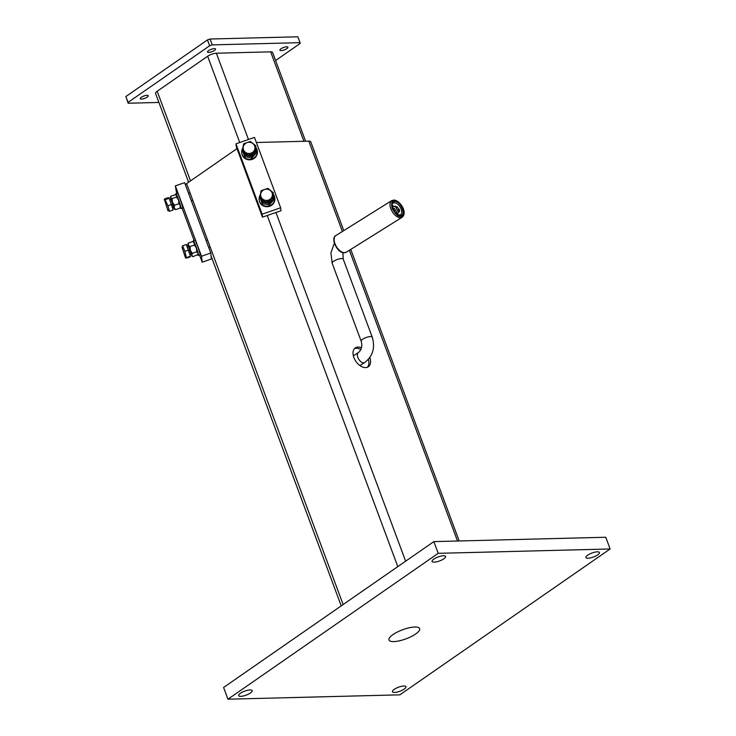 <?xml version="1.0" encoding="UTF-8"?>
<svg xmlns="http://www.w3.org/2000/svg" width="736" height="736" viewBox="0 0 736 736"><rect width="100%" height="100%" fill="white"/><g stroke="black" fill="none" stroke-linecap="round" stroke-linejoin="round"><path stroke-width="1.1" d="M361.468 347.852A11.463 7.158 55.3 0 0 355.267 347.916A11.463 7.158 55.3 0 0 353.878 357.54A11.463 7.158 55.3 0 0 368.331 366.758A11.463 7.158 55.3 0 0 369.849 357.521M368.396 359.398A11.463 7.158 -124.7 0 1 367.42 367.246M256.367 142.49L308.798 141.156A6.55 1.941 -20.4 0 1 310.739 141.79L343.767 230.607M185.352 184.681A6.55 1.941 -20.4 0 1 186.585 183.604L236.983 148.644M354.485 348.597A11.463 7.158 -124.7 0 1 360.861 349.572M199.548 255.098L202.188 262.191L211.444 258.971L210.772 253.028L184.607 182.666L175.343 185.877L176.622 193.448M202.188 262.191L201.517 256.248L210.772 253.028M201.517 256.248L175.343 185.877M182.105 208.187L194.065 240.359M393.015 634.588A16.376 4.848 -20.4 0 1 409.17 627.79A16.376 4.848 -20.4 0 1 419.667 628.59A16.376 4.848 -20.4 0 1 415.628 634.009A16.376 4.848 -20.4 0 1 399.473 640.808A16.376 4.848 -20.4 0 1 388.976 640.007A16.376 4.848 -20.4 0 1 393.015 634.588M394.248 689.356A7.204 2.134 -20.4 0 1 401.359 686.366A7.204 2.134 -20.4 0 1 405.978 686.725A7.204 2.134 -20.4 0 1 404.202 689.108A7.204 2.134 -20.4 0 1 397.09 692.098A7.204 2.134 -20.4 0 1 392.472 691.748A7.204 2.134 -20.4 0 1 394.248 689.356M240.433 693.266A7.204 2.134 -20.4 0 1 247.544 690.267A7.204 2.134 -20.4 0 1 252.163 690.626A7.204 2.134 -20.4 0 1 250.387 693.008A7.204 2.134 -20.4 0 1 243.276 695.998A7.204 2.134 -20.4 0 1 238.657 695.649A7.204 2.134 -20.4 0 1 240.433 693.266M433.872 559.066A7.204 2.134 -20.4 0 1 440.984 556.076A7.204 2.134 -20.4 0 1 445.602 556.434A7.204 2.134 -20.4 0 1 443.826 558.817A7.204 2.134 -20.4 0 1 436.715 561.807A7.204 2.134 -20.4 0 1 432.096 561.458A7.204 2.134 -20.4 0 1 433.872 559.066M587.696 555.165A7.204 2.134 -20.4 0 1 594.808 552.175A7.204 2.134 -20.4 0 1 599.426 552.524A7.204 2.134 -20.4 0 1 597.65 554.916A7.204 2.134 -20.4 0 1 590.539 557.906A7.204 2.134 -20.4 0 1 585.92 557.548A7.204 2.134 -20.4 0 1 587.696 555.165M433.854 541.613L605.765 537.252L610.135 548.973L399.869 694.839L227.948 699.2L223.588 687.47L433.854 541.613L438.214 553.334L610.135 548.973M227.948 699.2L438.214 553.334M262.467 217.166L280.986 210.735L280.646 207.764L254.481 137.393L235.962 143.824L236.302 146.804L262.467 217.166L262.126 214.194L280.646 207.764M235.962 143.824L262.126 214.194M394.984 201.48C401.12 201.388 406.631 216.228 400.209 215.547C394.082 215.639 388.562 200.799 394.984 201.48M397.983 214.526A6.836 3.726 58 0 0 397.872 213.164M393.493 206.2A6.836 3.726 58 0 0 392.362 205.537M398.075 212.465A1.969 1.546 -87.3 0 0 398.526 212.216L398.535 212.216A1.969 1.546 -87.3 0 0 398.158 208.656M394.836 211.747A1.969 1.546 -87.3 0 0 393.852 208.408L392.95 208.362M392.509 206.816L395.241 206.2L397.633 207.23L398.719 210.165L397.854 213.238L396.897 213.836M397.854 213.238L396.152 213.21M393.613 206.126L396.005 207.156L397.1 210.082L396.235 213.155M396.005 207.156L397.633 207.23M397.1 210.082L398.719 210.165M398.397 212.318A1.757 1.38 -87.3 0 0 398.93 212.069L398.93 212.06A1.757 1.38 -87.3 0 0 398.553 208.868M280.977 48.769A4.26 1.26 -20.4 0 1 285.182 47.003A4.26 1.26 -20.4 0 1 287.905 47.205A4.26 1.26 -20.4 0 1 286.856 48.622A4.26 1.26 -20.4 0 1 282.652 50.388A4.26 1.26 -20.4 0 1 279.928 50.177A4.26 1.26 -20.4 0 1 280.977 48.769M141.303 97.281A4.26 1.26 -20.4 0 1 145.507 95.514A4.26 1.26 -20.4 0 1 148.24 95.726A4.26 1.26 -20.4 0 1 147.191 97.134A4.26 1.26 -20.4 0 1 142.986 98.9A4.26 1.26 -20.4 0 1 140.254 98.688A4.26 1.26 -20.4 0 1 141.303 97.281M208.592 50.6A4.26 1.26 -20.4 0 1 212.796 48.834A4.26 1.26 -20.4 0 1 215.519 49.045A4.26 1.26 -20.4 0 1 214.47 50.453A4.26 1.26 -20.4 0 1 210.275 52.219A4.26 1.26 -20.4 0 1 207.543 52.017A4.26 1.26 -20.4 0 1 208.592 50.6M158.921 102.451L128.147 103.233L125.865 96.536L207.451 39.937L210.073 39.026L297.841 36.8L300.021 42.66L212.253 44.887L209.631 45.798L207.451 39.937M125.865 96.536L128.055 102.396L209.631 45.798M300.021 42.66L300.113 43.507L275.586 60.518M210.073 39.026L212.253 44.887M128.055 102.396L128.147 103.233M305.606 141.238L272.596 52.477A6.55 1.941 159.6 0 0 270.664 51.842L216.375 53.213A6.55 1.941 159.6 0 0 207.644 56.249L157.182 91.255A6.55 1.941 159.6 0 0 155.563 93.426L188.591 182.215M176.07 195.031A7.857 0.552 70.8 0 1 175.922 193.688L177.468 193.154A7.857 0.552 70.8 0 1 179.363 197.128A7.857 0.552 70.8 0 1 182.62 208.003L181.084 208.536A7.857 0.552 70.8 0 1 180.357 207.396M175.922 193.688A7.857 0.552 70.8 0 1 177.827 197.662A7.857 0.552 70.8 0 1 181.084 208.536M193.513 241.942A7.857 0.552 70.8 0 1 193.366 240.598L194.911 240.065A7.857 0.552 70.8 0 1 198.122 247.646A7.857 0.552 70.8 0 1 200.072 254.914L198.527 255.447A7.857 0.552 70.8 0 1 197.809 254.306M193.366 240.598A7.857 0.552 70.8 0 1 196.586 248.179A7.857 0.552 70.8 0 1 198.527 255.447M242.282 149.031A7.857 7.489 -6.5 0 0 251.27 159.132A7.857 7.489 -6.5 0 0 255.935 147.439M242.742 148.129A7.857 7.489 -6.5 0 0 242.356 148.865M241.712 152.729L241.767 153.226A7.857 7.489 -6.5 0 0 251.326 159.629A7.857 7.489 -6.5 0 0 257.388 151.45L257.333 150.954M259.725 195.932A7.857 7.489 -6.5 0 0 268.714 206.043A7.857 7.489 -6.5 0 0 273.378 194.35M260.194 195.04A7.857 7.489 -6.5 0 0 259.799 195.776M259.164 199.64L259.219 200.137A7.857 7.489 -6.5 0 0 268.769 206.54A7.857 7.489 -6.5 0 0 274.832 198.361L274.776 197.864M164.846 200.882L168.047 210.965L164.846 200.882M167.872 205.758L164.744 198.876L168.424 197.598L169.197 198.288L173.144 209.99L169.464 211.269L167.872 205.758L171.552 204.479M164.192 199.87L164.744 198.876M168.7 210.579L169.464 211.269M165.517 199.566L169.197 198.288M182.031 247.241L185.49 257.867L182.031 247.241M186.466 258.17L186.769 257.499L190.449 256.22L190.146 256.892L186.466 258.17L184.846 251.316L182.629 245.796L182.335 246.468M190.449 256.22L186.309 244.518L182.629 245.796M184.846 251.316L188.526 250.038M243.515 149.813A5.897 5.612 -6.5 0 0 251.031 153.162A5.897 5.612 -6.5 0 0 254.628 145.949A5.897 5.612 -6.5 0 0 247.112 142.6A5.897 5.612 -6.5 0 0 243.515 149.813M255.88 145.838L250.424 141.441L243.653 143.787L242.337 150.54L247.793 154.928L254.564 152.582L255.88 145.838L254.564 152.582M242.337 150.54L242.475 151.717L247.931 156.115L254.702 153.76M247.793 154.928L247.931 156.115M260.967 196.724A5.897 5.612 -6.5 0 0 268.484 200.072A5.897 5.612 -6.5 0 0 272.072 192.86A5.897 5.612 -6.5 0 0 264.555 189.511A5.897 5.612 -6.5 0 0 260.967 196.724M273.323 192.74L267.867 188.352L261.096 190.698L259.78 197.45L265.236 201.839L272.007 199.493L273.323 192.74L272.007 199.493M259.78 197.45L259.918 198.628L265.374 203.026L272.145 200.67M265.236 201.839L265.374 203.026M171.056 199.548L173.632 206.954L172.27 203.918M173.3 207.083L174.34 209.134L174.174 207.745L172.417 202.216L170.568 197.726L170.715 199.658M172.123 198.554L170.568 197.726L170.835 196.264L175.186 194.746L176.741 195.583L176.484 197.046L172.123 198.554L172.417 202.216L174.524 205.234L174.174 207.745L175.637 209.622L179.998 208.113L180.348 205.602L178.885 203.725L174.524 205.234M176.741 195.583L178.59 200.072L178.885 203.725M176.484 197.046L178.59 200.072L180.348 205.602L179.998 208.113M174.082 208.794L175.637 209.622M188.508 246.459L191.075 253.865L189.465 250.111M190.744 253.994L191.774 255.309L190.265 250.268L188.269 245.125L187.708 244.315L188.168 246.569M190.008 246.56L188.269 245.125L188.342 243.064L192.703 241.546L193.936 242.153L194.368 245.042L190.008 246.56L190.265 250.268L192.344 253.34L191.774 255.309L193.016 256.643L197.662 254.601M192.703 241.546L194.442 242.981L196.438 248.124L196.705 251.832L192.344 253.34M194.368 245.042L196.438 248.124L197.947 253.166L196.705 251.832M197.377 255.125L197.68 254.573M191.783 256.045L193.016 256.643M187.708 244.315L188.342 243.064M242.696 148.387L242.402 150.126M243.432 151.901L244.821 156.805L243.046 152.186M242.273 148.976L242.503 149.528M244.821 156.805L251.887 157.982L251.721 156.584L244.665 155.406M254.904 152.729L256.395 151.331L256.551 152.729L251.887 157.982M251.721 156.584L254.021 153.668M255.613 149.068L256.395 151.331M243.91 152.876A6.219 5.925 -6.5 0 0 247.075 155.425M248.878 155.784A6.219 5.925 -6.5 0 0 253.524 154.174M255.015 152.14A6.219 5.925 -6.5 0 0 255.512 149.583M260.148 195.298L259.845 197.036M260.884 198.812L262.264 203.716L260.498 199.097M259.716 195.886L259.946 196.438M262.264 203.716L269.33 204.893L269.174 203.495L262.108 202.317M272.348 199.64L273.838 198.242L273.994 199.64L269.33 204.893M269.174 203.495L271.474 200.578M273.056 195.978L273.838 198.242M261.354 199.787A6.219 5.925 -6.5 0 0 264.518 202.336M266.322 202.694A6.219 5.925 -6.5 0 0 270.968 201.084M272.458 199.051A6.219 5.925 -6.5 0 0 272.955 196.494M275.954 212.483L405.637 561.182M267.232 215.51L397.799 566.619M308.798 141.156L342.387 231.472M349.379 250.277L457.507 541.006M186.585 183.604L343.132 604.541M344.31 252.706A9.826 5.354 58 0 0 346.251 252.236L343.933 252.807C337.033 252.908 330.372 238.041 335.828 235.584A9.826 5.354 58 0 0 335.634 245.208A9.826 5.354 58 0 0 344.31 252.706M391.69 200.624L393.999 200.054C399.896 200.302 407.965 212.41 402.114 217.276A9.826 5.354 -122 0 1 400.172 217.746A9.826 5.354 -122 0 1 391.497 210.248A9.826 5.354 -122 0 1 391.69 200.624L335.828 235.584M394.652 200.597C397.081 200.266 399.887 202.989 403.08 208.766C404.147 214.452 403.3 217 400.54 216.43C398.121 216.761 395.315 214.029 392.122 208.251C391.055 202.575 391.892 200.026 394.652 200.597M394.616 202.796A6.872 3.744 -122 0 1 400.688 208.049A6.872 3.744 -122 0 1 400.531 214.783L399.565 214.995C395.342 215.455 390.052 204.019 393.245 203.136A6.872 3.744 -122 0 1 394.616 202.796M343.234 259.118L372.232 337.106A5.897 1.748 -20.4 0 0 370.898 336.545A5.897 1.748 -20.4 0 0 364.476 338.22A5.897 1.748 -20.4 0 0 361.183 341.219L332.175 263.23A5.897 1.748 -20.4 0 1 335.469 260.231A5.897 1.748 -20.4 0 1 341.89 258.557A5.897 1.748 -20.4 0 1 343.234 259.118L342.902 252.65M361.183 341.219C362.563 345.975 361.624 349.766 358.386 352.599A5.897 3.211 58 0 0 358.266 358.377A5.897 3.211 58 0 0 363.474 362.876A5.897 3.211 58 0 0 364.642 362.59C372.83 356.224 375.369 347.723 372.232 337.106M239.734 142.517L207.644 56.249M248.455 139.49L216.375 53.213M190.514 180.881L157.182 91.255M303.931 141.284L270.664 51.842M350.759 249.412L459.19 540.969M211.122 256.073L341.21 605.875M353.335 355.755L358.386 352.599M402.114 217.276L346.251 252.236M334.346 243.128L330.924 252.88L332.175 263.23M359.922 365.544L364.642 362.59M172.39 207.396L173.613 206.972M191.351 200.808L192.804 200.312M169.832 199.962L171.037 199.548M188.609 193.439L190.063 192.942M189.851 254.306L191.066 253.883M208.794 247.719L210.248 247.213M187.257 246.882L188.48 246.459M206.062 240.35L207.506 239.844M170.264 197.404L170.651 196.604"/></g></svg>
